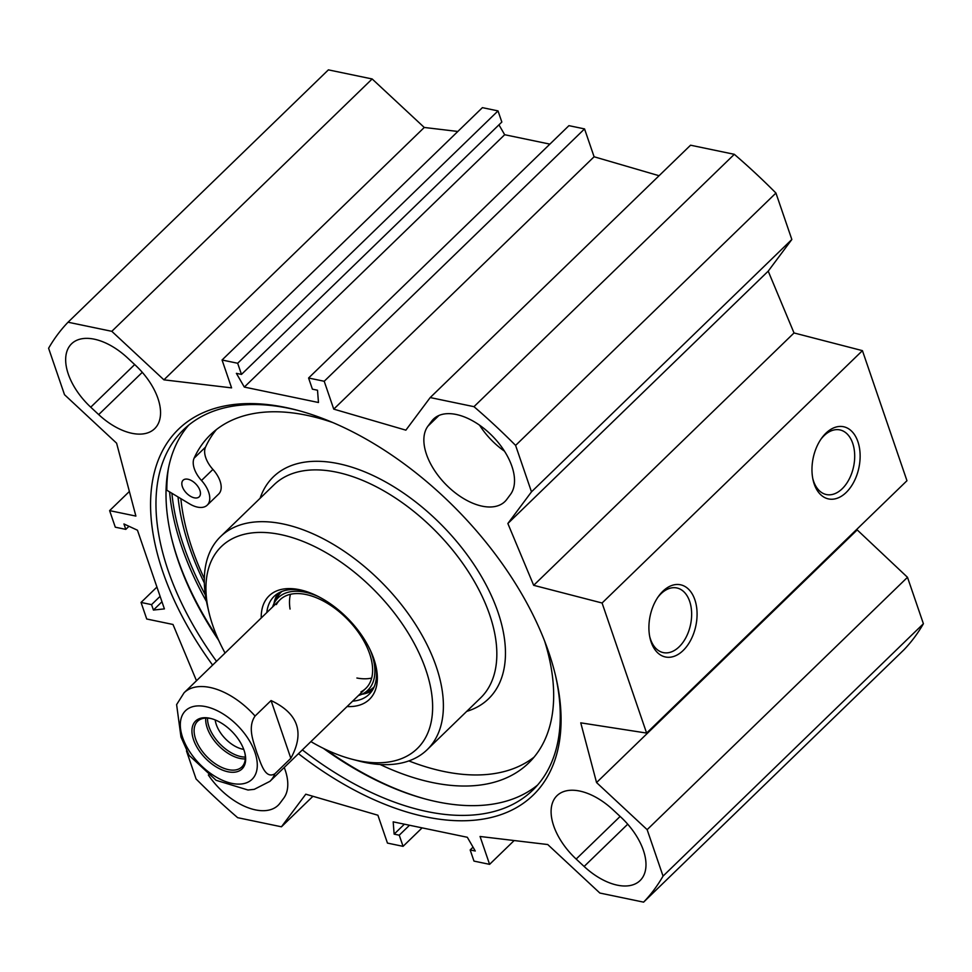 <?xml version="1.0" encoding="UTF-8"?>
<svg xmlns="http://www.w3.org/2000/svg" width="972" height="972" viewBox="0 0 972 972"><rect width="100%" height="100%" fill="white"/><g stroke="black" fill="none" stroke-linecap="round" stroke-linejoin="round"><path stroke-width="1.46" d="M427.947 426.137L431.665 421.168A53.97 30.484 45.9 0 1 433.488 419.078A53.97 30.484 45.9 0 1 491.212 434.873A53.97 30.484 45.9 0 1 510.446 494.493L506.728 499.474A53.97 30.484 45.9 0 1 504.893 501.564A53.97 30.484 45.9 0 1 447.169 485.769A53.97 30.484 45.9 0 1 427.947 426.137L438.943 415.481M479.56 425.177A53.97 30.484 -134.1 0 0 504.492 451.19M612.955 809.761L620.914 817.173A53.97 30.484 45.9 0 1 640.074 880.571A53.97 30.484 45.9 0 1 584.123 866.465L576.165 859.054A53.97 30.484 45.9 0 1 557.005 795.667A53.97 30.484 45.9 0 1 612.955 809.761M284.225 767.467A53.97 30.484 45.9 0 1 283.703 798.219L279.985 803.188A53.97 30.484 45.9 0 1 278.162 805.278A53.97 30.484 45.9 0 1 208.348 774.988M98.694 414.594L90.736 407.183A53.97 30.484 45.9 0 1 71.576 343.784A53.97 30.484 45.9 0 1 127.526 357.89L135.485 365.302A53.97 30.484 45.9 0 1 154.645 428.688A53.97 30.484 45.9 0 1 98.694 414.594L142.301 372.325M312.935 796.275L281.443 826.795L305.779 794.197L377.901 815.229L387.451 843.089L403.064 846.345L399.249 835.191L394.134 834.134L393.186 821.85L467.325 837.281L475.272 851.01L470.169 849.953L473.984 861.095L489.596 864.351L480.059 836.479L547.734 844.534L599.846 893.037L643.61 902.138L903.96 649.782A408.592 230.838 -134.1 0 0 923.4 623.745L907.496 577.307L856.697 529.436M646.611 733.07L906.961 480.715L862.431 350.649L794.027 332.959L768.208 271.152L791.84 239.489L775.935 193.051A408.592 230.838 -134.1 0 0 734.322 154.317L690.557 145.205L430.207 397.56L473.972 406.673A408.592 230.838 45.9 0 1 515.597 445.407L531.49 491.844L507.858 523.507L533.677 585.314L602.081 603.005L646.611 733.07L580.758 722.84L596.553 782.557L647.145 829.663L663.05 876.1A408.592 230.838 45.9 0 1 643.61 902.138M430.207 397.56L405.871 430.159L333.748 409.127L324.211 381.267L308.586 378.011L312.401 389.165L317.516 390.222L318.464 402.505L244.324 387.075L236.378 373.345L241.481 374.402L237.666 363.261L222.053 360.005L231.591 387.877L163.916 379.833L111.804 331.318L372.155 78.963L328.39 69.863L68.04 322.218L111.804 331.318M196.49 680.728L172.992 624.474L146.723 619.006L141.049 602.446L151.559 604.633L153.418 610.052L164.402 608.885L137.465 530.226L123.942 523.957L125.789 529.375L115.291 527.188L109.617 510.628L135.886 516.083L116.604 443.196L64.504 394.693L48.6 348.255A408.592 230.838 45.9 0 1 68.04 322.218M281.443 826.795L237.678 817.683A408.592 230.838 45.9 0 1 196.065 778.949L186.466 750.906M298.465 753.677A254.798 143.953 -134.1 0 0 555.838 676.913A254.798 143.953 -134.1 0 0 297.359 410.245A254.798 143.953 -134.1 0 0 162.895 572.046A254.798 143.953 -134.1 0 0 212.613 665.103M372.155 78.963L424.266 127.466L457.836 131.463M222.053 360.005L482.404 107.649L498.016 110.905L501.831 122.047L241.481 374.402M498.952 124.841L504.675 134.719L549.885 144.123M308.586 378.011L568.936 125.655L584.549 128.911L594.099 156.771L659.065 175.725M188.69 425.128A250.934 141.766 -134.1 0 0 171.169 536.471A250.934 141.766 -134.1 0 0 178.155 560.698A250.934 141.766 -134.1 0 0 218.736 640.414M323.324 748.318A250.934 141.766 -134.1 0 0 425.748 799.106A250.934 141.766 -134.1 0 0 537.577 785.06M217.485 637.62A253.255 143.078 45.9 0 1 177.767 559.009A253.255 143.078 45.9 0 1 170.951 535.511M426.696 799.361A253.255 143.078 45.9 0 1 326.082 749.655M216.513 661.324A250.934 141.766 45.9 0 1 168.107 570.43A250.934 141.766 45.9 0 1 183.453 429.782A250.934 141.766 45.9 0 1 298.951 410.67M555.462 675.309A250.934 141.766 45.9 0 1 532.765 790.151A250.934 141.766 45.9 0 1 302.365 749.898M178.022 496.947A253.85 143.419 -134.1 0 0 189.419 547.175A253.85 143.419 -134.1 0 0 204.327 582.921M657.825 597.33A33.024 20.934 -78.2 0 1 660.984 593.758A33.024 20.934 -78.2 0 1 676.791 587.951A33.024 20.934 -78.2 0 1 690.57 624.546A33.024 20.934 -78.2 0 1 663.341 652.613A33.024 20.934 -78.2 0 1 649.685 636.441M662.843 591.268A36.875 23.377 101.8 0 0 658.53 596.31A36.875 23.377 101.8 0 0 649.928 637.668A36.875 23.377 101.8 0 0 681.02 652.382A36.875 23.377 101.8 0 0 695.296 601.133A36.875 23.377 101.8 0 0 662.843 591.268M602.081 603.005L862.431 350.649M825.908 433.208A36.875 23.377 101.8 0 0 821.595 438.25A36.875 23.377 101.8 0 0 812.993 479.609A36.875 23.377 101.8 0 0 844.085 494.323A36.875 23.377 101.8 0 0 858.349 443.086A36.875 23.377 101.8 0 0 825.908 433.208M820.878 439.283A33.024 20.934 -78.2 0 1 824.049 435.699A33.024 20.934 -78.2 0 1 839.857 429.903A33.024 20.934 -78.2 0 1 853.623 466.487A33.024 20.934 -78.2 0 1 826.407 494.554A33.024 20.934 -78.2 0 1 812.75 478.394M404.401 824.183L394.134 834.134M409.504 825.252L399.249 835.191M422.115 827.877L403.064 846.345M514.164 840.537L489.596 864.351M473.048 847.159L470.169 849.953M504.675 134.719L244.324 387.075M498.016 110.905L237.666 363.261M424.266 127.466L163.916 379.833M594.099 156.771L333.748 409.127M584.549 128.911L324.211 381.267M473.972 406.673L734.322 154.317M647.145 829.663L907.496 577.307M663.05 876.1L923.4 623.745M596.553 782.557L856.903 530.202M533.677 585.314L794.027 332.959M507.858 523.507L768.208 271.152M531.49 491.844L791.84 239.489M515.597 445.407L775.935 193.051M109.617 510.628L129.373 491.468M125.789 529.375L128.972 526.289M153.418 610.052L161.96 601.765M151.559 604.633L160.101 596.346M141.049 602.446L156.929 587.052M207.522 718.101A31.019 17.52 -134.1 0 0 209.016 726.825A31.019 17.52 -134.1 0 0 245.333 757.103M244.823 752.826A31.797 17.97 45.9 0 1 241.846 766.944A31.797 17.97 45.9 0 1 206.817 756.617A31.797 17.97 45.9 0 1 197.583 721.273A31.797 17.97 45.9 0 1 211.787 718.745M255.077 716.036A61.673 34.846 -134.1 0 0 184.097 692.744L176.612 704.603L180.974 736.995L189.103 755.353L216.1 780.297L248.006 790.017L254.263 789.337L269.949 781.318A61.673 34.846 -134.1 0 0 274.857 773.809C264.858 779.641 260.593 762.303 256.863 752.778C253.838 742.572 247.058 727.651 255.077 716.036L271.067 700.545C298.283 713.436 304.868 732.681 290.835 758.306L274.857 773.809M271.067 700.545L290.835 758.306M243.741 749.376A25.624 14.471 45.9 0 1 216.294 724.577A25.624 14.471 45.9 0 1 215.201 719.936M244.045 750.25A33.34 18.832 -134.1 0 0 211.143 718.575A33.34 18.832 -134.1 0 0 192.893 737.614A33.34 18.832 -134.1 0 0 225.37 771.112A33.34 18.832 -134.1 0 0 244.98 753.47A33.34 18.832 -134.1 0 0 244.045 750.25M204.314 578.583A249.391 140.904 45.9 0 1 180.853 498.636M408.86 760.918A228.578 129.142 -134.1 0 0 534.029 757.176M216.452 429.539A228.578 129.142 -134.1 0 0 205.517 447.12A23.134 13.061 -134.1 0 0 212.917 469.415A23.134 13.061 45.9 0 1 218.651 494.08L207.23 505.148A23.134 13.061 45.9 0 1 189.528 503.848L166.832 490.228A262.112 148.084 45.9 0 1 168.363 468.686M225.054 653.038A140.697 79.485 45.9 0 1 208.834 611.85L207.352 605.459A148.4 83.847 45.9 0 1 220.559 536.605A148.4 83.847 45.9 0 1 283.034 523.944A148.4 83.847 45.9 0 1 415.615 624.571A148.4 83.847 45.9 0 1 427.145 749.728A148.4 83.847 45.9 0 1 357.915 760.784L351.572 759.108A140.697 79.485 45.9 0 1 310.906 741.612M208.834 611.85A140.697 79.485 45.9 0 1 280.592 534.564A140.697 79.485 45.9 0 1 426.927 673.11A140.697 79.485 45.9 0 1 351.572 759.108M261.225 617.985A72.086 40.727 45.9 0 1 299.461 589.688A72.086 40.727 45.9 0 1 302.742 590.466A72.086 40.727 45.9 0 1 375.872 665.905A72.086 40.727 45.9 0 1 347.077 706.547M266.814 612.567A68.222 38.552 45.9 0 1 274.08 596.395A68.222 38.552 45.9 0 1 302.802 590.575A68.222 38.552 45.9 0 1 304.358 590.915M375.471 664.289A68.222 38.552 45.9 0 1 369.056 694.373A68.222 38.552 45.9 0 1 352.654 701.14M372.118 690.679A68.222 38.552 45.9 0 1 361.949 694.239M273.995 603.503A68.222 38.552 45.9 0 1 277.87 593.455M290.458 594.293A61.673 34.846 -134.1 0 0 290.057 609.043M356.906 678.019A61.673 34.846 -134.1 0 0 371.656 678.067M360.964 691.833A61.673 34.846 -134.1 0 0 369.639 653.767A61.673 34.846 -134.1 0 0 323.129 600.903A61.673 34.846 -134.1 0 0 276.376 604.56M358.437 695.539A64.395 36.377 -134.1 0 0 362.726 693.85A64.395 36.377 -134.1 0 0 371.778 654.12A64.395 36.377 -134.1 0 0 370.381 650.365M318.111 596.443A64.395 36.377 -134.1 0 0 274.408 602.737A64.395 36.377 -134.1 0 0 272.585 606.965M380.137 764.502A228.578 129.142 -134.1 0 0 528.622 763.032A228.578 129.142 -134.1 0 0 544.599 640.973M332.922 422.601A228.578 129.142 -134.1 0 0 210.438 434.763A228.578 129.142 -134.1 0 0 194.096 458.189A23.134 13.061 -134.1 0 0 201.496 480.484A23.134 13.061 45.9 0 1 207.23 505.148M194.315 497.822A11.567 6.537 45.9 0 1 183.987 489.985A11.567 6.537 45.9 0 1 183.088 480.229A11.567 6.537 45.9 0 1 195.834 483.983A11.567 6.537 45.9 0 1 199.187 496.838A11.567 6.537 45.9 0 1 194.315 497.822M435.626 417.316L431.665 421.168M576.165 859.054L620.124 816.444M627.73 824.195L584.123 866.465M134.695 364.561L90.736 407.183M171.898 493.278A261.346 147.647 -134.1 0 0 183.744 545.997A261.346 147.647 -134.1 0 0 205.384 595.01M169.59 491.893A262.89 148.522 -134.1 0 0 181.667 546.641A262.89 148.522 -134.1 0 0 206.501 601.547M205.724 718.089A31.797 17.97 -134.1 0 0 207.206 727.882A31.797 17.97 -134.1 0 0 245.284 758.913M182.615 737.469A47.798 27.009 45.9 0 1 225.516 715.514A47.798 27.009 45.9 0 1 248.285 782.01A47.798 27.009 45.9 0 1 182.615 737.469M260.119 498.259A154.572 87.322 45.9 0 1 338.426 463.656A154.572 87.322 45.9 0 1 486.838 586.31A154.572 87.322 45.9 0 1 466.706 711.383M220.559 536.605L274.007 484.809A148.4 83.847 45.9 0 1 336.47 472.149A148.4 83.847 45.9 0 1 469.063 572.775A148.4 83.847 45.9 0 1 480.581 697.932L427.145 749.728M281.795 591.511A66.375 37.495 -134.1 0 0 277.603 596.917L274.408 602.737M362.726 693.85L368.643 690.837A66.375 37.495 -134.1 0 0 374.184 686.815M278.563 593.042A67.882 38.358 -134.1 0 0 274.481 602.579M362.884 693.777A67.882 38.358 -134.1 0 0 372.543 689.999M212.917 469.415L201.496 480.484M205.517 447.12L194.096 458.189M269.949 781.318L365.861 688.334M184.097 692.744L280.009 599.773"/></g></svg>
